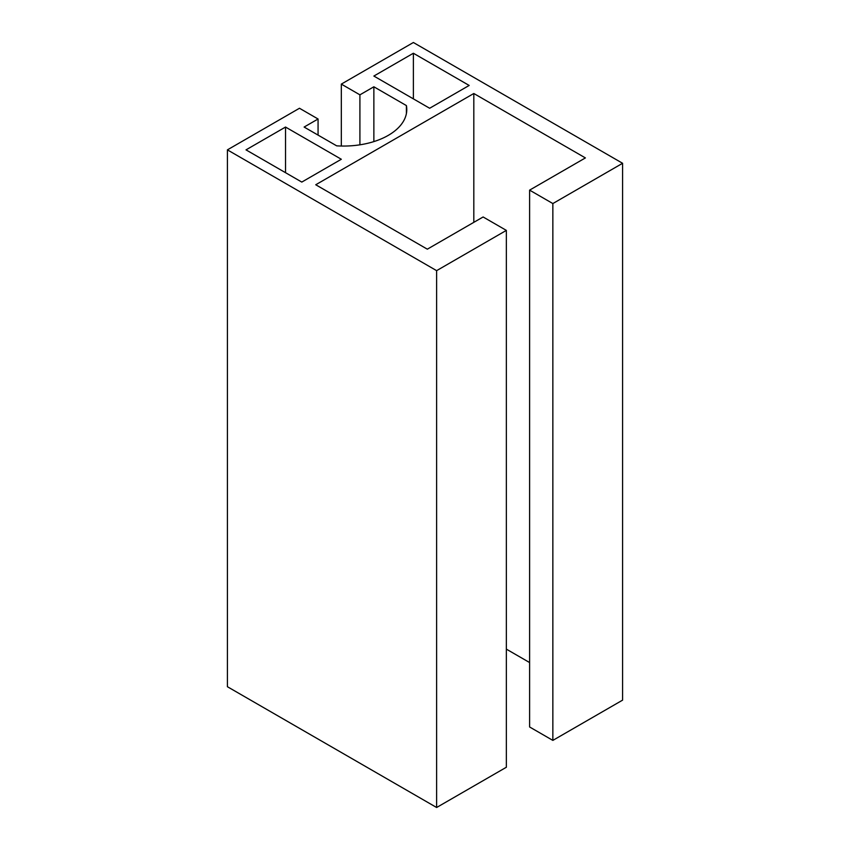 <?xml version="1.0" encoding="UTF-8"?>
<svg xmlns="http://www.w3.org/2000/svg" width="850" height="850" viewBox="0 0 850 850"><rect width="100%" height="100%" fill="white"/><g stroke="black" fill="none" stroke-linecap="round" stroke-linejoin="round"><path stroke-width="1.27" d="M413.376 53.242L469.168 85.446L429.654 108.258L373.862 76.054L413.376 53.242L413.376 98.866M285.526 127.054L341.317 159.258L301.793 182.081L246.011 149.866L285.526 127.054L285.526 172.688M341.317 146.041L341.317 84.108L359.911 94.839L373.862 86.785L373.862 141.599M359.911 94.839L359.911 144.819M373.862 86.785L406.406 105.581L406.406 113.56M406.406 105.581A63.197 36.486 180 0 1 406.778 109.576A63.197 36.486 180 0 1 336.664 145.839L304.119 127.054L318.07 119L299.476 108.258L227.407 149.866L436.624 270.651L506.356 230.393L483.119 216.973L427.327 249.178L315.743 184.758L473.811 93.5L585.395 157.919L529.603 190.134L552.851 203.554L552.851 740.393L529.603 726.973L529.603 190.134M318.07 119L318.07 135.107M341.317 84.108L413.376 42.5L622.593 163.285L552.851 203.554M506.356 230.393L506.356 767.242L436.624 807.5L227.407 686.715L227.407 149.866M473.811 93.5L473.811 222.339M529.603 662.554L506.356 649.134M552.851 740.393L622.593 700.134L622.593 163.285M436.624 807.5L436.624 270.651"/></g></svg>
